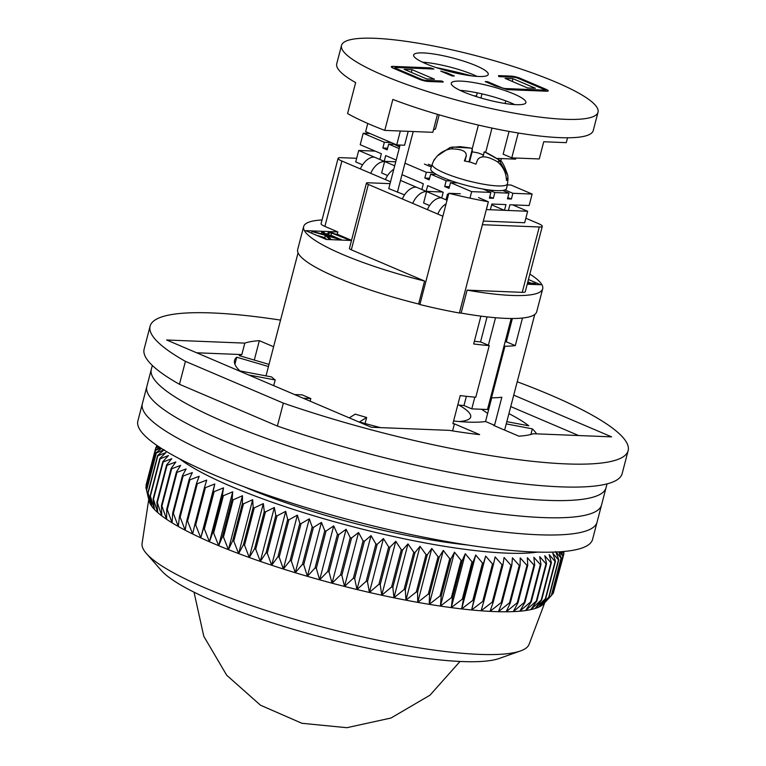 <?xml version="1.0" encoding="UTF-8"?>
<svg xmlns="http://www.w3.org/2000/svg" width="766" height="766" viewBox="0 0 766 766"><rect width="100%" height="100%" fill="white"/><g stroke="black" fill="none" stroke-linecap="round" stroke-linejoin="round"><path stroke-width="1.15" d="M517.222 381.765A246.987 44.591 -165.4 0 1 628.13 450.686L622.155 473.618A246.987 44.591 -165.4 0 1 560.147 486.831A246.987 44.591 -165.4 0 1 277.378 426.049L179.455 384.293A246.987 44.591 -165.4 0 1 144.132 349.105L150.107 326.163A246.987 44.591 -165.4 0 1 212.125 312.949A246.987 44.591 -165.4 0 1 280.548 320.111M628.13 450.686A246.987 44.591 -165.4 0 1 566.122 463.899A246.987 44.591 -165.4 0 1 283.353 403.117L277.378 426.049M458.958 405.08A86.146 15.55 -165.4 0 1 470.688 417.02A86.146 15.55 -165.4 0 1 459.131 421.539M179.455 384.293L185.429 361.361A246.987 44.591 -165.4 0 1 150.107 326.163M185.429 361.361L283.353 403.117M268.56 495.497L267.554 496.148M522.479 318.034L515.288 345.629A122.292 22.08 -165.4 0 1 504.947 346.222L491.504 397.832A122.292 22.08 14.6 0 0 501.845 397.228L494.53 425.331A122.292 22.08 -165.4 0 1 493.687 425.427L518.898 436.18A156.628 28.275 14.6 0 0 533.423 433.728L611.603 436.859L513.747 395.132M494.53 425.331L485.548 421.501A110.237 19.897 14.6 0 1 453.596 421.013M273.606 346.759L259.339 340.669A156.628 28.275 14.6 0 0 244.814 343.12L166.634 339.989L371.261 427.246L449.441 430.368A156.628 28.275 14.6 0 0 479.631 434.609L454.42 423.857A122.292 22.08 -165.4 0 1 452.898 423.665L460.222 395.572A122.292 22.08 14.6 0 0 475.791 397.2L489.235 345.6A122.292 22.08 -165.4 0 1 473.666 343.963L480.914 316.128M578.627 435.538L510.759 406.593M487.636 413.477A110.237 19.897 14.6 0 0 481.441 409.255M512.377 318.503L506.307 341.799A110.237 19.897 -165.4 0 1 505.081 341.971M491.715 397.832L485.548 421.501M489.235 345.6L480.55 341.895A110.237 19.897 -165.4 0 1 474.355 341.31M452.591 430.894L454.42 423.857M244.814 343.12L241.826 354.581L196.623 352.781M259.339 340.669L254.283 360.068M269.01 364.386L239.222 355.644A156.628 28.275 -165.4 0 1 241.826 354.581M508.921 413.621A156.628 28.275 -165.4 0 1 528.799 425.819L506.833 421.645M506.249 423.895L532.351 428.855A156.628 28.275 -165.4 0 1 536.535 433.853M490.633 397.458L491.504 397.832M504.076 345.859L504.947 346.222M506.307 341.799L515.288 345.629M234.903 364.262L236.742 357.215A156.628 28.275 -165.4 0 0 234.559 360.413A156.628 28.275 -165.4 0 0 239.921 370.926L271.633 376.958A122.292 22.08 14.6 0 0 275.185 379.984L273.711 385.652M294.623 394.567L302.187 394.863A122.292 22.08 14.6 0 0 310.824 398.55L310.134 401.183M349.296 417.872L355.242 414.119A122.292 22.08 14.6 0 0 366.646 417.47L365.076 423.502M248.577 374.928L275.185 379.984M236.742 357.215L268.454 366.521M380.376 427.61A156.628 28.275 -165.4 0 1 359.551 421.942L366.646 417.47M303.25 398.243L310.824 398.55M532.351 428.855L530.886 434.475M607.036 483.892L606.021 487.779A234.942 42.408 -165.4 0 1 547.029 500.351A234.942 42.408 -165.4 0 1 291.587 447.114A234.942 42.408 -165.4 0 1 151.314 369.336L146.833 386.543A234.942 42.408 -165.4 0 0 287.116 464.32A234.942 42.408 -165.4 0 0 542.548 517.557A234.942 42.408 -165.4 0 0 601.54 504.986A234.942 42.408 -165.4 0 1 542.548 517.557A234.942 42.408 -165.4 0 1 287.116 464.32A234.942 42.408 -165.4 0 1 146.833 386.543L142.352 403.739A234.942 42.408 -165.4 0 0 282.635 481.517A234.942 42.408 -165.4 0 0 538.067 534.754A234.942 42.408 -165.4 0 0 597.059 522.182A234.942 42.408 -165.4 0 1 538.067 534.754A234.942 42.408 -165.4 0 1 282.635 481.517A234.942 42.408 -165.4 0 1 142.352 403.739L137.87 420.946A234.942 42.408 -165.4 0 0 278.154 498.723A234.942 42.408 -165.4 0 0 533.586 551.96A234.942 42.408 -165.4 0 0 592.578 539.388L606.021 487.779A234.942 42.408 -165.4 0 1 547.029 500.351A234.942 42.408 -165.4 0 1 291.587 447.114A234.942 42.408 -165.4 0 1 151.314 369.336L152.319 365.449M148.738 499.461L142.083 543.506A200.003 36.107 14.6 0 0 146.421 553.55A200.003 36.107 14.6 0 0 285.546 616.62A200.003 36.107 14.6 0 0 479.095 654.365A200.003 36.107 14.6 0 0 520.42 650.966A200.003 36.107 14.6 0 0 529.095 644.321L544.779 602.631M543.793 603.694A204.819 36.979 -165.4 0 1 543.668 603.819A204.819 36.979 -165.4 0 1 541.667 605.523A204.819 36.979 -165.4 0 1 538.776 607.122A204.819 36.979 -165.4 0 1 535.137 608.501A204.819 36.979 -165.4 0 1 530.752 609.64A204.819 36.979 -165.4 0 1 525.639 610.54A204.819 36.979 -165.4 0 1 519.827 611.201A204.819 36.979 -165.4 0 1 513.325 611.613A204.819 36.979 -165.4 0 1 506.182 611.785A204.819 36.979 -165.4 0 1 498.398 611.699A204.819 36.979 -165.4 0 1 494.08 611.555A204.819 36.979 -165.4 0 1 490.029 611.373A204.819 36.979 -165.4 0 1 481.086 610.799A204.819 36.979 -165.4 0 1 471.626 609.975A204.819 36.979 -165.4 0 1 461.668 608.913A204.819 36.979 -165.4 0 1 451.26 607.62A204.819 36.979 -165.4 0 1 440.44 606.088A204.819 36.979 -165.4 0 1 429.257 604.336A204.819 36.979 -165.4 0 1 417.748 602.363A204.819 36.979 -165.4 0 1 405.961 600.18A204.819 36.979 -165.4 0 1 393.944 597.796A204.819 36.979 -165.4 0 1 381.746 595.22A204.819 36.979 -165.4 0 1 369.404 592.453A204.819 36.979 -165.4 0 1 356.985 589.523A204.819 36.979 -165.4 0 1 344.518 586.43A204.819 36.979 -165.4 0 1 332.061 583.194A204.819 36.979 -165.4 0 1 319.671 579.814A204.819 36.979 -165.4 0 1 307.386 576.319A204.819 36.979 -165.4 0 1 295.264 572.719A204.819 36.979 -165.4 0 1 283.343 569.023A204.819 36.979 -165.4 0 1 271.671 565.241A204.819 36.979 -165.4 0 1 260.306 561.401A204.819 36.979 -165.4 0 1 249.276 557.504A204.819 36.979 -165.4 0 1 238.638 553.588A204.819 36.979 -165.4 0 1 228.431 549.643A204.819 36.979 -165.4 0 1 218.683 545.698A204.819 36.979 -165.4 0 1 213.781 543.63A204.819 36.979 -165.4 0 1 209.453 541.763A204.819 36.979 -165.4 0 1 200.769 537.856A204.819 36.979 -165.4 0 1 192.649 533.998A204.819 36.979 -165.4 0 1 185.152 530.196A204.819 36.979 -165.4 0 1 178.286 526.472A204.819 36.979 -165.4 0 1 172.091 522.833A204.819 36.979 -165.4 0 1 166.595 519.3A204.819 36.979 -165.4 0 1 161.798 515.882A204.819 36.979 -165.4 0 1 157.748 512.598A204.819 36.979 -165.4 0 1 154.435 509.447A204.819 36.979 -165.4 0 1 151.888 506.46A204.819 36.979 -165.4 0 1 150.107 503.645A204.819 36.979 -165.4 0 1 149.121 501.05A204.819 36.979 -165.4 0 1 149.111 501.002L149.121 501.05M543.668 603.819L551.577 595.259A210.841 38.061 14.6 0 1 551.357 595.45L541.667 605.523L549.05 597.049A210.841 38.061 14.6 0 1 548.753 597.212L538.776 607.122L545.746 598.6A210.841 38.061 14.6 0 1 545.373 598.744L535.137 608.501L541.667 599.912A210.841 38.061 14.6 0 1 541.217 600.037L530.752 609.64L536.842 600.984A210.841 38.061 14.6 0 1 536.305 601.08L525.639 610.54L531.269 601.808A210.841 38.061 14.6 0 1 530.666 601.875L519.827 611.201L524.978 602.382A210.841 38.061 14.6 0 1 524.308 602.421L513.325 611.613L518.008 602.698A210.841 38.061 14.6 0 1 517.261 602.718L506.182 611.785L510.367 602.765A210.841 38.061 14.6 0 1 509.562 602.756L498.398 611.699L502.103 602.574A210.841 38.061 14.6 0 1 501.223 602.536L490.029 611.373L493.227 602.124A210.841 38.061 14.6 0 1 492.299 602.066L481.086 610.799L483.796 601.425A210.841 38.061 14.6 0 1 482.81 601.339L471.626 609.975L473.838 600.477A210.841 38.061 14.6 0 1 472.794 600.362L461.668 608.913L463.382 599.28A210.841 38.061 14.6 0 1 462.3 599.146L451.26 607.62L452.486 597.844A210.841 38.061 14.6 0 1 451.356 597.681L440.44 606.088L441.187 596.168A210.841 38.061 14.6 0 1 440.019 595.986L429.257 604.336L429.525 594.272A210.841 38.061 14.6 0 1 428.318 594.062L417.748 602.363L417.556 592.147A210.841 38.061 14.6 0 1 416.321 591.917L405.961 600.18L405.31 589.81A210.841 38.061 14.6 0 1 404.055 589.561L393.944 597.796L392.853 587.273A210.841 38.061 14.6 0 1 391.579 586.995L381.746 595.22L380.233 584.535A210.841 38.061 14.6 0 1 378.94 584.247L369.404 592.453L367.479 581.614A210.841 38.061 14.6 0 1 366.186 581.308L356.985 589.523L354.668 578.531A210.841 38.061 14.6 0 1 353.365 578.206L344.518 586.43L341.837 575.276A210.841 38.061 14.6 0 1 340.535 574.94L332.061 583.194L329.035 571.886A210.841 38.061 14.6 0 1 327.743 571.532L319.671 579.814L316.32 568.353A210.841 38.061 14.6 0 1 315.037 567.989L307.386 576.319L303.738 564.705A210.841 38.061 14.6 0 1 302.474 564.331L295.264 572.719L291.339 560.951A210.841 38.061 14.6 0 1 290.094 560.568L283.343 569.023L279.178 557.112A210.841 38.061 14.6 0 1 277.953 556.71L271.671 565.241L267.286 553.186A210.841 38.061 14.6 0 1 266.099 552.784L260.306 561.401L255.729 549.212A210.841 38.061 14.6 0 1 254.571 548.801L249.276 557.504L244.546 545.191A210.841 38.061 14.6 0 1 243.425 544.779L238.638 553.588L233.774 541.141A210.841 38.061 14.6 0 1 232.701 540.729L228.431 549.643L223.461 537.081A210.841 38.061 14.6 0 1 222.437 536.669L218.683 545.698L213.647 533.021A210.841 38.061 14.6 0 1 212.68 532.609L209.453 541.763L204.378 528.98A210.841 38.061 14.6 0 1 203.459 528.578L200.769 537.856L195.675 524.978A210.841 38.061 14.6 0 1 194.823 524.576L192.649 533.998L187.584 521.033A210.841 38.061 14.6 0 1 186.799 520.631L185.152 530.196L180.144 517.146A210.841 38.061 14.6 0 1 179.426 516.763L178.286 526.472L173.365 513.354A210.841 38.061 14.6 0 1 172.714 512.971L172.091 522.833L167.285 509.649A210.841 38.061 14.6 0 1 166.71 509.275L166.595 519.3L161.932 506.058A210.841 38.061 14.6 0 1 161.425 505.704L161.798 515.882L157.317 502.592A210.841 38.061 14.6 0 1 156.886 502.247L157.748 512.598L153.468 499.269A210.841 38.061 14.6 0 1 153.114 498.944L154.435 509.447L150.385 496.1A210.841 38.061 14.6 0 1 150.117 495.793L151.888 506.46L148.097 493.103A210.841 38.061 14.6 0 1 147.915 492.806L150.107 503.645L146.603 490.269A210.841 38.061 14.6 0 1 146.498 489.991L149.111 501.002M146.421 553.55L161.272 570.431A180.719 32.622 14.6 0 0 286.991 627.421A180.719 32.622 14.6 0 0 461.879 661.537A180.719 32.622 14.6 0 0 499.221 658.463L520.42 650.966M537.598 552.095A201.209 36.318 -165.4 0 1 506.422 553.119A201.209 36.318 -165.4 0 1 179.656 458.853M158.619 446.588L155.757 447.899A210.841 38.061 -165.4 0 1 155.814 447.66L157.988 446.157M160.879 448.062L155.632 450.331A210.841 38.061 -165.4 0 1 155.613 450.073L159.51 447.172M213.647 533.021L223.366 495.717A210.841 38.061 -165.4 0 1 222.399 495.305L223.49 487.865L214.087 491.686A210.841 38.061 14.6 0 1 213.178 491.274L214.806 483.959L205.393 487.683A210.841 38.061 -165.4 0 1 204.541 487.281L206.696 480.1L197.302 483.729A210.841 38.061 -165.4 0 1 196.517 483.336L199.189 476.299L189.853 479.851A210.841 38.061 -165.4 0 1 189.135 479.459L192.333 472.574L183.084 476.05A210.841 38.061 -165.4 0 1 182.432 475.667L186.138 468.936L177.003 472.344A210.841 38.061 -165.4 0 1 176.429 471.98L180.632 465.402L171.651 468.754A210.841 38.061 -165.4 0 1 171.144 468.399L175.845 461.984L167.036 465.297A210.841 38.061 -165.4 0 1 166.605 464.952L171.785 458.7L163.177 461.975A210.841 38.061 -165.4 0 1 162.832 461.639L168.472 455.55L160.104 458.805A210.841 38.061 -165.4 0 1 159.835 458.489L165.925 452.562L157.815 455.799A210.841 38.061 -165.4 0 1 157.624 455.502L164.154 449.747L156.321 452.974A210.841 38.061 -165.4 0 1 156.216 452.696L161.473 448.445M223.366 495.717L232.73 491.801L232.155 499.365A210.841 38.061 -165.4 0 0 233.17 499.777L242.468 495.746L242.42 503.425A210.841 38.061 -165.4 0 0 243.483 503.837L252.684 499.691L253.144 507.475A210.841 38.061 -165.4 0 0 254.255 507.887L263.322 503.607L264.289 511.506A210.841 38.061 -165.4 0 0 265.448 511.908L274.343 507.504L275.817 515.489A210.841 38.061 -165.4 0 0 277.005 515.891L285.718 511.343L287.671 519.415A210.841 38.061 -165.4 0 0 288.887 519.808L297.38 515.125L299.812 523.264A210.841 38.061 -165.4 0 0 301.057 523.647L309.301 518.821L312.193 527.027A210.841 38.061 -165.4 0 0 313.457 527.401L321.433 522.422L324.755 530.685A210.841 38.061 -165.4 0 0 326.038 531.049L333.708 525.916L337.461 534.228A210.841 38.061 -165.4 0 0 338.754 534.582L346.108 529.296L350.254 537.636A210.841 38.061 -165.4 0 0 351.556 537.981L358.555 532.533L363.084 540.901A210.841 38.061 -165.4 0 0 364.386 541.227L371.022 535.625L375.895 544.013A210.841 38.061 -165.4 0 0 377.198 544.32L383.45 538.555L388.649 546.943A210.841 38.061 -165.4 0 0 389.942 547.23L395.783 541.323L401.298 549.701A210.841 38.061 -165.4 0 0 402.571 549.969L407.991 543.898L413.774 552.257A210.841 38.061 -165.4 0 0 415.028 552.506L420.007 546.282L426.04 554.613A210.841 38.061 -165.4 0 0 427.265 554.843L431.794 548.466L438.037 556.767A210.841 38.061 -165.4 0 0 439.244 556.968L443.303 550.438L449.728 558.692A210.841 38.061 -165.4 0 0 450.906 558.874L454.487 552.19L461.075 560.386A210.841 38.061 -165.4 0 0 462.204 560.54L465.297 553.722L472.009 561.842A210.841 38.061 -165.4 0 0 473.101 561.976L475.705 555.015L482.513 563.067A210.841 38.061 -165.4 0 0 483.547 563.173L485.663 556.078L492.519 564.035A210.841 38.061 -165.4 0 0 493.515 564.121L495.133 556.901L502.017 564.762A210.841 38.061 -165.4 0 0 502.946 564.82L504.066 557.476L510.941 565.231A210.841 38.061 -165.4 0 0 511.812 565.27L512.444 557.801L519.271 565.452A210.841 38.061 -165.4 0 0 520.085 565.461L520.219 557.887L526.979 565.413A210.841 38.061 -165.4 0 0 527.726 565.394L527.372 557.715L534.017 565.126A210.841 38.061 -165.4 0 0 534.697 565.078L533.864 557.303L540.375 564.58A210.841 38.061 -165.4 0 0 540.987 564.513L539.676 556.643L546.024 563.776A210.841 38.061 -165.4 0 0 546.551 563.69L544.789 555.743L550.926 562.732A210.841 38.061 -165.4 0 0 551.386 562.617L549.174 554.603L555.082 561.44A210.841 38.061 -165.4 0 0 555.465 561.296L552.822 553.224L558.471 559.917A210.841 38.061 -165.4 0 0 558.768 559.745L555.704 551.625L561.066 558.155A210.841 38.061 -165.4 0 0 561.287 557.964L558.72 551.865M551.587 595.192L553.157 593.458A210.841 38.061 14.6 0 0 553.301 593.248L563.01 555.944A210.841 38.061 -165.4 0 1 562.876 556.164L559.458 551.826M553.665 591.831L563.881 553.952L562.139 551.635M155.814 447.66L146.095 484.964A210.841 38.061 14.6 0 0 146.038 485.194L146.229 486.104M155.613 450.073L145.894 487.377A210.841 38.061 14.6 0 0 145.923 487.636L148.326 497.756M212.68 532.609L222.399 495.305M223.49 487.865L209.453 541.763M214.087 491.686L204.378 528.98M561.047 551.712L563.01 555.944M562.857 551.568L563.939 553.722A210.841 38.061 -165.4 0 1 563.881 553.952M218.683 545.698L232.73 491.801M213.178 491.274L203.459 528.578M243.942 486.716A180.719 32.622 14.6 0 0 467.892 545.047M222.437 536.669L232.155 499.365M214.806 483.959L200.769 537.856M223.461 537.081L233.17 499.777M205.393 487.683L195.675 524.978M228.431 549.643L242.468 495.746M204.541 487.281L194.823 524.576M232.701 540.729L242.42 503.425M233.774 541.141L243.483 503.837M197.302 483.729L187.584 521.033M238.638 553.588L252.684 499.691M196.517 483.336L186.799 520.631M243.425 544.779L253.144 507.475M244.546 545.191L254.255 507.887M189.853 479.851L180.144 517.146M249.276 557.504L263.322 503.607M189.135 479.459L179.426 516.763M254.571 548.801L264.289 511.506M255.729 549.212L265.448 511.908M183.084 476.05L173.365 513.354M260.306 561.401L274.343 507.504M182.432 475.667L172.714 512.971M266.099 552.784L275.817 515.489M267.286 553.186L277.005 515.891M177.003 472.344L167.285 509.649M271.671 565.241L285.718 511.343M176.429 471.98L166.71 509.275M277.953 556.71L287.671 519.415M279.178 557.112L288.887 519.808M171.651 468.754L161.932 506.058M283.343 569.023L297.38 515.125M171.144 468.399L161.425 505.704M290.094 560.568L299.812 523.264M291.339 560.951L301.057 523.647M167.036 465.297L157.317 502.592M295.264 572.719L309.301 518.821M166.605 464.952L156.886 502.247M302.474 564.331L312.193 527.027M303.738 564.705L313.457 527.401M163.177 461.975L153.468 499.269M307.386 576.319L321.433 522.422M162.832 461.639L153.114 498.944M315.037 567.989L324.755 530.685M316.32 568.353L326.038 531.049M160.104 458.805L150.385 496.1M319.671 579.814L333.708 525.916M159.835 458.489L150.117 495.793M327.743 571.532L337.461 534.228M329.035 571.886L338.754 534.582M157.815 455.799L148.097 493.103M332.061 583.194L346.108 529.296M157.624 455.502L147.915 492.806M340.535 574.94L350.254 537.636M341.837 575.276L351.556 537.981M156.321 452.974L146.603 490.269M344.518 586.43L358.555 532.533M156.216 452.696L146.498 489.991M353.365 578.206L363.084 540.901M354.668 578.531L364.386 541.227M155.632 450.331L145.923 487.636M356.985 589.523L371.022 535.625M366.186 581.308L375.895 544.013M367.479 581.614L377.198 544.32M155.757 447.899L146.038 485.194M369.404 592.453L383.45 538.555M378.94 584.247L388.649 546.943M380.233 584.535L389.942 547.23M156.676 445.668L156.235 447.363M381.746 595.22L395.783 541.323M391.579 586.995L401.298 549.701M392.853 587.273L402.571 549.969M393.944 597.796L407.991 543.898M404.055 589.561L413.774 552.257M405.31 589.81L415.028 552.506M405.961 600.18L420.007 546.282M416.321 591.917L426.04 554.613M417.556 592.147L427.265 554.843M417.748 602.363L431.794 548.466M428.318 594.062L438.037 556.767M429.525 594.272L439.244 556.968M429.257 604.336L443.303 550.438M440.019 595.986L449.728 558.692M441.187 596.168L450.906 558.874M440.44 606.088L454.487 552.19M451.356 597.681L461.075 560.386M452.486 597.844L462.204 560.54M451.26 607.62L465.297 553.722M462.3 599.146L472.009 561.842M463.382 599.28L473.101 561.976M461.668 608.913L475.705 555.015M472.794 600.362L482.513 563.067M473.838 600.477L483.547 563.173M471.626 609.975L485.663 556.078M482.81 601.339L492.519 564.035M483.796 601.425L493.515 564.121M492.299 602.066L502.017 564.762M493.227 602.124L502.946 564.82M501.223 602.536L510.941 565.231M502.103 602.574L511.812 565.27M509.562 602.756L519.271 565.452M510.367 602.765L520.085 565.461M517.261 602.718L526.979 565.413M518.008 602.698L527.726 565.394M524.308 602.421L534.017 565.126M524.978 602.382L534.697 565.078M530.666 601.875L540.375 564.58M531.269 601.808L540.987 564.513M536.305 601.08L546.024 563.776M536.842 600.984L546.551 563.69M541.217 600.037L550.926 562.732M541.667 599.912L551.386 562.617M545.373 598.744L555.082 561.44M545.746 598.6L555.465 561.296M548.753 597.212L558.471 559.917M549.05 597.049L558.768 559.745M551.357 595.45L561.066 558.155M551.577 595.259L561.287 557.964M553.157 593.458L562.876 556.164M563.661 553.157L564.082 551.539M303.662 226.564L297.687 249.496A123.498 22.291 14.6 0 0 418.609 303.997L424.584 281.055A123.498 22.291 -165.4 0 1 303.662 226.564A123.498 22.291 -165.4 0 1 322.046 219.966M489.733 405.444A110.237 19.897 -165.4 0 1 488.507 405.616M511.2 318.503L487.492 409.504L471.789 408.872L463.976 405.54A110.237 19.897 -165.4 0 1 457.771 404.955M463.976 405.54L466.379 396.309M480.55 341.895L487.071 316.875M471.789 408.872L474.843 397.123M488.363 345.227L495.535 317.718M529.852 274.104A123.498 22.291 -165.4 0 1 542.682 288.82A123.498 22.291 -165.4 0 1 467.107 290.142L461.132 313.083L459.389 313.007L488.363 201.774A124.695 22.511 -165.4 0 1 448.847 193.291L419.873 304.533A124.695 22.511 14.6 0 0 459.389 313.007M419.873 304.533L418.609 303.997M461.132 313.083A123.498 22.291 14.6 0 0 536.707 311.762L542.682 288.82M482.389 224.706L539.264 226.985L522.24 292.353L467.107 290.142M528.444 279.513L540.71 284.751L527.219 284.205M525.84 218.224L538.488 223.615A12.045 2.174 -165.4 0 1 542.29 226.343L525.265 291.702A12.045 2.174 -165.4 0 1 522.24 292.353M424.584 281.055L351.316 249.812A6.023 1.092 -165.4 0 1 349.411 248.452L366.435 183.084A6.023 1.092 14.6 0 0 368.341 184.453L442.872 216.232M448.847 193.291L460.27 193.75M488.363 201.774L478.511 197.571M356.678 158.294L341.129 157.672A12.045 2.174 14.6 0 0 338.103 158.313A12.045 2.174 14.6 0 0 341.904 161.042L390.536 181.772M351.489 240.476L326.354 239.471L305.634 230.643L337.835 231.926L324.88 226.401A12.045 2.174 -165.4 0 1 321.078 223.682L338.103 158.313M542.29 226.343A12.045 2.174 -165.4 0 1 539.264 226.985M404.544 194.88L388.755 188.599L399.804 146.172L396.874 144.927M390.047 183.649L367.948 182.768A6.023 1.092 14.6 0 0 366.435 183.084M530.905 283.114L527.841 281.811M351.527 240.313L337.231 234.224L337.835 231.926M337.231 234.224L335.527 234.147M327.886 233.85L325.263 233.745M321.414 233.592L320.418 233.544M397.391 192.285L413.219 131.532M501.404 158.572L500.715 161.214M478.386 125.078L472.22 148.757M476.471 95.942L474.001 95.836M342.239 240.112L340.899 239.538M339.711 239.03L330.989 235.306L328.566 235.21L327.724 234.492L328.317 232.203L331.218 232.318L348.492 239.681L331.582 233.017L329.169 232.921L328.566 235.21M326.689 239.49L324.784 237.651L316.645 235.334M332.004 239.701L330.596 239.298M497.527 158.418L515.642 159.146L515.939 158.026M491.992 128.075L485.692 152.271M527.535 282.98L534.017 283.238L535.788 283.995L535.645 284.54M535.788 283.995L527.362 283.659M330.989 235.306L331.582 233.017M346.902 240.294L347.084 239.624M348.319 240.352L348.492 239.681M329.169 232.921L328.317 232.203M328.882 239.576L329.054 238.906L325.378 235.354L324.784 237.651M330.51 239.643L330.682 238.973L329.054 238.906M339.137 239.988L339.309 239.318L327.589 235.985L330.682 238.973M340.765 240.055L340.937 239.375L339.309 239.318M321.356 233.812L321.844 231.945L323.472 232.012L327.005 235.421L340.937 239.375M311.57 233.17L311.992 231.552L313.62 231.61L324.794 234.789L321.844 231.945M325.378 235.354L311.992 231.552M564.743 119.295A132.528 23.928 14.6 0 0 598.026 112.209A132.528 23.928 14.6 0 0 518.888 68.327A132.528 23.928 14.6 0 0 374.794 38.3A132.528 23.928 14.6 0 0 341.521 45.395A132.528 23.928 14.6 0 0 420.649 89.268A132.528 23.928 14.6 0 0 564.743 119.295M341.521 45.395L336.743 63.741A132.528 23.928 14.6 0 0 355.644 82.594L347.582 113.559A132.528 23.928 14.6 0 0 384.771 130.392L392.843 99.427A132.528 23.928 14.6 0 0 559.965 137.641A132.528 23.928 14.6 0 0 593.238 130.555L598.026 112.209M567.539 137.794L566.265 142.658L543.736 141.758L539.254 158.955L511.765 157.863L503.138 154.177L509.064 131.426M516.227 104.674A38.559 6.961 -165.4 0 1 474.307 95.942A38.559 6.961 -165.4 0 1 451.289 83.178A38.559 6.961 -165.4 0 1 460.969 81.119A38.559 6.961 -165.4 0 1 502.889 89.852A38.559 6.961 -165.4 0 1 525.907 102.615A38.559 6.961 -165.4 0 1 516.227 104.674M478.568 76.485A38.559 6.961 -165.4 0 1 436.658 67.743A38.559 6.961 -165.4 0 1 413.63 54.98A38.559 6.961 -165.4 0 1 423.311 52.921A38.559 6.961 -165.4 0 1 465.23 61.653A38.559 6.961 -165.4 0 1 488.248 74.417A38.559 6.961 -165.4 0 1 478.568 76.485M436.036 67.542A123.498 22.291 -165.4 0 1 471.942 75.92M512.933 78.687L505.081 78.371L527.525 87.946L535.377 88.262L512.933 78.687L512.224 81.416M412.012 69.649L404.161 69.333L426.605 78.908L434.466 79.224L412.012 69.649L411.304 72.377M446.999 72.885L454.343 76.016L451.988 75.92L440.766 71.133A49.397 8.914 14.6 0 0 446.999 72.885L446.779 73.699M421.654 79.377A3.016 0.546 14.6 0 0 425.781 80.373L441.628 81.004L443.083 81.627A46.985 8.483 14.6 0 0 443.179 82.067L428.366 81.483A6.626 1.197 -165.4 0 1 419.299 79.281L393.398 68.241A6.626 1.197 -165.4 0 1 391.311 66.738A6.626 1.197 -165.4 0 1 392.968 66.383L430.511 67.887A49.397 8.914 14.6 0 0 433.92 69.026L395.562 67.485A3.016 0.546 14.6 0 0 394.806 67.647A3.016 0.546 14.6 0 0 395.754 68.327L421.654 79.377L421.472 80.076M546.139 89.363A6.626 1.197 -165.4 0 1 548.236 90.857A6.626 1.197 -165.4 0 1 546.57 91.211L508.088 89.67A6.626 1.197 -165.4 0 1 507.293 89.612A46.985 8.483 14.6 0 0 495.516 85.983L485.204 81.579L487.559 81.675L501.376 87.573A3.016 0.546 14.6 0 0 505.493 88.569L543.975 90.11A3.016 0.546 14.6 0 0 544.731 89.948A3.016 0.546 14.6 0 0 543.783 89.268L517.883 78.218A3.016 0.546 14.6 0 0 513.756 77.222L498.79 76.619A49.397 8.914 14.6 0 0 498.484 75.614L511.171 76.121A6.626 1.197 -165.4 0 1 520.238 78.314L546.139 89.363L545.67 91.173M514.723 104.597A38.559 6.961 14.6 0 0 460.088 90.369M477.065 76.399A38.559 6.961 14.6 0 0 422.43 62.17M441.628 81.004L441.369 82M430.511 67.887L430.253 68.873M487.339 82.498L487.559 81.675M437.501 114.354L432.819 132.317L384.771 130.392M439.177 114.843L435.461 129.081A44.581 8.043 14.6 0 0 433.451 129.894M400.34 131.015L396.711 144.918L365.631 131.666L367.766 123.46M505.79 100.873L505.1 103.487M518.237 133.006L511.765 157.863M408.192 131.331L404.572 145.234L396.711 144.918M480.943 98L482.015 93.873M477.275 92.849L476.299 96.583M502.688 190.456L508.959 193.137L507.465 198.863L511.391 199.026L512.885 193.291L532.131 194.057L529.143 205.527L509.907 204.761L508.413 210.497L504.478 210.334L505.972 204.599L491.839 204.034L490.345 209.769L486.333 209.578L527.65 211.263L524.662 222.734L483.336 221.077M429.582 205.556L423.608 203.009L426.595 191.538L441.273 197.8A16.871 10.571 113.1 0 0 427.39 209.625M400.695 180.498L416.235 187.124A16.871 10.571 113.1 0 0 402.351 198.949M527.65 211.263L512.655 204.867M412.721 203.373A16.871 10.571 -66.9 0 1 426.595 191.538L416.235 187.124M437.759 214.049A16.871 10.571 -66.9 0 1 446.109 203.813M513.823 204.915A16.871 10.571 -66.9 0 1 514.541 205.173A16.871 10.571 -66.9 0 1 516.619 206.561M362.577 164.843L355.73 161.923L358.718 150.462L374.258 157.087A16.871 10.571 113.1 0 0 360.384 168.913M387.615 175.519L381.631 172.972L384.618 161.502L394.691 165.801M358.718 150.462L375.206 151.113M370.744 173.336A16.871 10.571 -66.9 0 1 384.618 161.502L374.258 157.087M393.772 169.363A16.871 10.571 113.1 0 0 385.422 179.589M437.348 155.948L449.91 147.589L452.629 147.034L470.956 148.087L472.316 149.102L472.153 151.802L478.061 152.922L483.719 155.01M483.882 152.31C484.304 151.323 489.302 153.842 498.896 159.874L507.753 175.27L508.011 178.622A38.166 6.894 -165.4 0 1 508.021 178.794A38.166 6.894 -165.4 0 1 506.45 180.46C506.259 172.905 503.224 166.653 497.345 161.703C487.463 156.015 480.895 155.326 477.649 159.644L475.935 164.173L470.276 162.086L464.368 160.965L466.379 155.584L464.952 161.032M464.885 161.023L466.082 156.436C467.203 151.534 462.195 149.006 451.069 148.872C443.61 150.088 437.941 153.918 434.073 160.381A38.166 6.894 -165.4 0 1 434.226 159.577A38.166 6.894 -165.4 0 1 435.04 158.83M432.235 164.163L430.779 168.74A39.152 7.066 14.6 0 0 463.593 184.635A39.152 7.066 14.6 0 0 506.556 188.484L507.523 183.773A38.903 7.018 -165.4 0 1 464.828 179.953A38.903 7.018 -165.4 0 1 432.235 164.163L434.226 159.577M482.609 156.925L484.457 151.821L499.71 160.238C501.615 160.324 504.306 165.332 507.762 175.27M508.011 178.622L506.336 178.162M472.153 151.802L469.52 161.885M448.531 194.526L447.516 194.085L446.023 199.821L441.704 197.982L443.198 192.247L427.658 185.621L426.164 191.356L442.652 192.017M431.756 165.676L428.338 164.221M451.892 181.006L446.185 180.786L430.645 174.15L436.352 174.38M508.959 193.137L494.826 192.572L488.545 189.891M469.96 198.155L471.655 191.644L450.504 182.624L449.01 188.359L444.692 186.511L446.185 180.786M429.582 178.239L424.833 178.047L429.151 179.886L430.645 174.15M424.833 178.047L426.327 172.312L405.176 163.292M426.164 191.356L421.846 189.518L423.339 183.783L402.188 174.763M532.131 194.057L510.979 185.037L507.293 184.893M471.655 191.644L490.901 192.41L489.407 198.145L493.333 198.298L494.826 192.572M486.42 209.616L487.818 203.871M491.628 204.857L504.478 210.334M449.441 186.703L444.692 186.511M493.333 198.298L489.761 196.776M482.982 189.039L490.901 192.41M450.504 182.624L457.704 182.911M424.412 164.068L431.325 167.007M433.527 172.599L426.327 172.312M446.023 199.821L447.133 199.869M512.885 193.291L504.976 189.911M511.391 199.026L507.82 197.504M392.106 142.955A39.152 7.066 14.6 0 0 399.603 146.948M396.185 160.065L385.681 155.584L384.187 161.32L395.744 161.779M399.172 148.594L388.668 144.113L394.385 144.343M387.606 148.202L382.856 148.01L387.175 149.849L388.668 144.113M382.856 148.01L384.35 142.275L363.199 133.255L360.212 144.726L381.363 153.746L379.869 159.481L384.187 161.32M370.007 133.533L363.199 133.255M391.167 142.553L384.35 142.275M351.316 249.812L368.341 184.453M324.88 226.401L341.904 161.042M425.59 81.119L425.781 80.373M395.543 69.151L395.754 68.327M392.585 67.858L392.968 66.383M520.028 79.137L520.238 78.314M510.912 77.107L511.171 76.121M543.975 90.11L543.716 91.097M447.038 200.252L441.273 197.8M442.375 192.007L443.121 192.525M498.226 162.449L498.896 159.874M469.012 161.76L472.316 149.102M452.629 147.034L452.179 148.748M534.754 314.462L504.631 430.09M298.07 252.809L266.013 375.886M460.021 661.451L429.994 695.183L391.014 718.02L346.874 727.7L301.9 723.286L260.488 705.208L226.688 675.219L203.785 636.268L194.028 592.166M394.528 68.72L394.806 67.647M544.425 91.125L544.731 89.948M513.948 204.924L514.541 205.173M449.91 147.589L460.002 146.632L470.956 148.087M508.021 178.794L507.523 183.773"/></g></svg>
